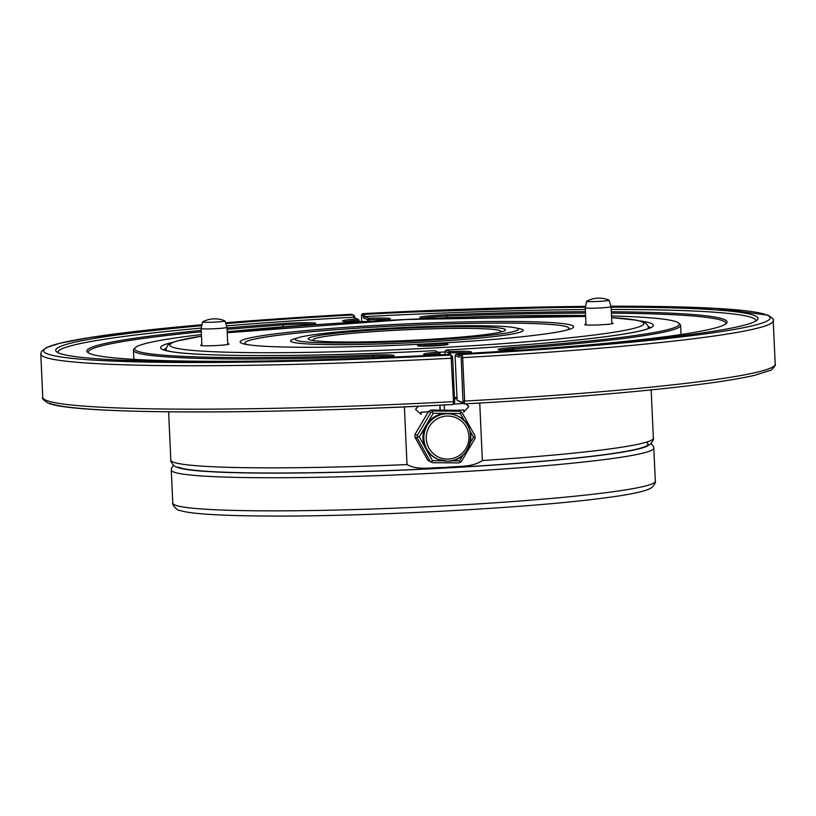 <?xml version="1.0" encoding="UTF-8"?>
<svg xmlns="http://www.w3.org/2000/svg" width="816" height="816" viewBox="0 0 816 816"><rect width="100%" height="100%" fill="white"/><g stroke="black" fill="none" stroke-linecap="round" stroke-linejoin="round"><path stroke-width="1.22" d="M572.047 325.451A166.903 10.475 177.4 0 1 569.058 329.46A166.903 10.475 177.4 0 1 407.357 344.831A166.903 10.475 177.4 0 1 244.912 344.179A166.903 10.475 177.4 0 1 241.709 343.261A166.903 10.475 177.4 0 1 384.071 325.003A166.903 10.475 177.4 0 1 572.047 325.451M566.488 330.174A162.16 10.18 -2.6 0 0 568.936 328.267A162.16 10.18 -2.6 0 0 567.406 326.971A162.16 10.18 -2.6 0 0 395.597 325.972A162.16 10.18 -2.6 0 0 244.943 342.985A162.16 10.18 -2.6 0 0 246.463 344.281A162.16 10.18 -2.6 0 0 247.544 344.658M517.415 328.399A111.7 7.018 -2.6 0 0 515.273 327.787A111.7 7.018 -2.6 0 0 406.562 327.349A111.7 7.018 -2.6 0 0 298.33 337.64A111.7 7.018 -2.6 0 0 296.341 340.323A111.7 7.018 -2.6 0 0 422.147 340.619A111.7 7.018 -2.6 0 0 517.415 328.399M290.608 340.904L290.608 340.935A116.443 7.313 -2.6 0 0 290.608 340.935A116.443 7.313 -2.6 0 0 291.7 341.863A116.443 7.313 177.4 0 1 290.608 340.904A116.443 7.313 177.4 0 1 293.78 339.048L298.33 337.64M515.273 327.787L519.935 328.777A116.443 7.313 177.4 0 1 522.169 329.409A116.443 7.313 177.4 0 1 523.26 330.347A116.443 7.313 177.4 0 1 415.079 342.557A116.443 7.313 177.4 0 1 291.7 341.843A116.443 7.313 -2.6 0 0 415.079 342.577A116.443 7.313 -2.6 0 0 523.26 330.368A116.443 7.313 -2.6 0 0 523.26 330.358L523.26 330.347M504.614 329.093A98.767 6.202 177.4 0 1 502.85 331.459A98.767 6.202 177.4 0 1 407.164 340.558A98.767 6.202 177.4 0 1 311.039 340.17A98.767 6.202 177.4 0 1 309.142 339.629A98.767 6.202 177.4 0 1 393.383 328.817A98.767 6.202 177.4 0 1 504.614 329.093M500.055 332.183A94.024 5.906 -2.6 0 0 500.861 331.357A94.024 5.906 -2.6 0 0 499.973 330.613A94.024 5.906 -2.6 0 0 400.36 330.031A94.024 5.906 -2.6 0 0 313.007 339.895A94.024 5.906 -2.6 0 0 313.885 340.639M500.861 331.367A94.024 5.906 -2.6 0 0 499.973 330.633A94.024 5.906 -2.6 0 0 400.452 330.041A94.024 5.906 -2.6 0 0 313.007 339.905M568.936 328.277A162.16 10.18 -2.6 0 0 567.406 326.992A162.16 10.18 -2.6 0 0 395.689 325.992A162.16 10.18 -2.6 0 0 244.943 342.995M201.878 344.933A14.229 0.898 -2.6 0 0 200.634 345.413A14.229 0.898 -2.6 0 0 200.736 345.474A14.229 0.898 -2.6 0 0 215.373 345.586A14.229 0.898 -2.6 0 0 229.01 344.128A14.229 0.898 -2.6 0 0 228.908 343.954A14.229 0.898 -2.6 0 0 227.725 343.76M585.99 324.217A14.229 0.898 -2.6 0 0 584.746 324.707A14.229 0.898 -2.6 0 0 584.848 324.758A14.229 0.898 -2.6 0 0 599.485 324.87A14.229 0.898 -2.6 0 0 613.122 323.411A14.229 0.898 -2.6 0 0 613.02 323.248A14.229 0.898 -2.6 0 0 611.837 323.044M447.964 344.189A15.31 0.959 177.4 0 1 448.076 344.372A15.31 0.959 177.4 0 1 433.398 345.933A15.31 0.959 177.4 0 1 417.659 345.821A15.31 0.959 177.4 0 1 417.547 345.76A15.31 0.959 177.4 0 1 431.266 344.117A15.31 0.959 177.4 0 1 447.964 344.189M368.261 408.367A241.516 15.167 177.4 0 0 404.399 406.949L407.011 464.569C418.027 470.73 432.5 467.18 444.934 467.497C457.266 465.844 471.954 467.823 482.358 460.51L479.747 403.033M418.312 406.246L415.528 409.336L421.107 414.426L421.015 412.274L428.298 411.886M440.171 410.132L439.946 405.185M457.47 410.305L463.692 409.969L463.794 412.121L468.884 406.46L465.977 403.808M444.21 404.971L444.445 410.173M463.396 403.502L453.706 404.042M463.784 411.947L468.884 406.46M457.042 410.275L463.692 409.969M468.761 406.409L465.916 403.818M420.985 414.314L420.893 412.223L428.329 411.825M440.048 410.132L439.824 405.195M443.272 345.229A14.015 0.877 -2.6 0 0 422.423 346.178M585.592 315.496A272.575 17.116 -2.6 0 0 440.803 317.975A23.939 1.499 177.4 0 1 420.087 317.628A23.939 1.499 177.4 0 1 419.914 317.526A23.939 1.499 177.4 0 1 446.75 314.721A320.443 20.125 177.4 0 1 585.419 311.712M524.076 349.88A23.939 1.499 177.4 0 1 498.372 349.758A23.939 1.499 177.4 0 1 498.199 349.656A23.939 1.499 177.4 0 1 512.774 347.514A272.575 17.116 -2.6 0 0 678.677 323.095A272.575 17.116 -2.6 0 0 676.709 321.963A272.575 17.116 -2.6 0 0 611.521 315.945M362.61 313.823L364.395 314.354A351.492 22.073 177.4 0 1 585.368 307.255M725.73 323.942A319.148 20.043 -2.6 0 0 725.852 323.32A319.148 20.043 -2.6 0 0 722.854 320.77A319.148 20.043 -2.6 0 0 611.388 313.16M461.203 357.622L460.887 355.807L459.316 355.164L459.122 357.194L455.083 355.531L457.113 400.258L463.019 402.676L461.203 357.622L462.682 357.622L464.651 401.054L464.355 403.9L457.113 400.258M585.49 313.099A319.148 20.043 -2.6 0 0 446.648 316.098A22.644 1.418 -2.6 0 0 422.974 318.036M678.677 323.095L680.024 324.319A273.87 17.197 177.4 0 1 680.615 325.38A273.87 17.197 177.4 0 1 513.335 348.85A22.644 1.418 -2.6 0 0 501.259 350.156M367.598 321.422L367.516 319.597L363.487 317.944L363.089 315.68L361.478 315.047L362.671 313.691M362.722 313.67L585.562 306.377A363.569 22.828 -2.6 0 0 362.743 313.67L361.519 315.027L361.59 321.575M448.637 354.409L448.565 352.859L444.965 351.41L446.199 350.033L449.871 351.533A23.939 1.499 177.4 0 1 471.362 352.145A23.939 1.499 177.4 0 1 461.815 353.695M640.06 320.933A246.697 15.494 177.4 0 1 446.23 350.044L445.006 351.4L444.924 354.603M457.042 398.667A23.939 1.499 -2.6 0 0 454.512 398.738M611.123 307.153A351.492 22.073 177.4 0 1 757.381 319.831A351.492 22.073 177.4 0 1 460.459 353.767L462.111 354.45L462.682 357.622A366.588 23.021 177.4 0 0 773.231 320.739L775.2 364.171C776.75 364.497 771.12 371.025 769.794 370.515L755.137 375.166C736.338 379.613 705.697 384.112 663.224 388.651C607.288 394.577 541.008 399.656 464.386 403.9L463.019 402.676M611.327 311.763A320.443 20.125 177.4 0 1 726.515 323.269A320.443 20.125 177.4 0 1 549.688 348.085M585.327 309.57A349.34 21.94 -2.6 0 0 364.783 316.618L368.822 318.271A23.939 1.499 177.4 0 1 390.323 318.893A23.939 1.499 177.4 0 1 375.176 320.882L375.442 320.994M460.418 353.818A23.939 1.499 177.4 0 1 456.226 354.144L459.296 355.399M755.932 320.974A349.34 21.94 -2.6 0 0 611.225 309.468M363.089 315.68L364.395 314.354L364.783 316.618L363.487 317.944M454.461 397.535A22.644 1.418 177.4 0 1 456.991 397.463M468.364 352.93A22.644 1.418 -2.6 0 0 450.116 352.9L450.197 354.715M387.314 319.668A22.644 1.418 -2.6 0 0 369.067 319.637L369.148 321.341M369.067 319.637L368.822 318.271L367.516 319.597L369.067 319.637M448.565 352.859L450.116 352.9L449.871 351.533L448.565 352.859M456.226 354.144L455.083 355.531M459.316 355.164L460.459 353.767M586.816 301.135A11.189 0.704 -2.6 0 0 586.786 301.155A11.189 0.704 -2.6 0 0 586.755 301.165A11.189 0.704 -2.6 0 0 586.694 301.237A11.189 0.704 -2.6 0 0 596.68 301.492A11.189 0.704 -2.6 0 0 608.991 300.319A11.189 0.704 -2.6 0 0 609.052 300.227A11.189 0.704 -2.6 0 0 608.96 300.145A25.877 25.877 0 0 0 586.786 301.155M586.694 301.237L585.245 307.805A12.934 0.816 -2.6 0 0 585.245 307.816A12.934 0.816 -2.6 0 0 596.792 308.101A12.934 0.816 -2.6 0 0 611.092 306.643A12.934 0.816 -2.6 0 0 611.092 306.632L609.052 300.227M202.582 321.953A11.189 0.704 -2.6 0 0 208.223 322.32A11.189 0.704 -2.6 0 0 223.472 321.361A11.189 0.704 -2.6 0 0 224.941 320.933A11.189 0.704 -2.6 0 0 224.849 320.861A25.877 25.877 0 0 0 202.674 321.861A11.189 0.704 -2.6 0 0 202.582 321.953L201.134 328.522A12.934 0.816 -2.6 0 0 201.134 328.532A12.934 0.816 -2.6 0 0 207.652 328.94A12.934 0.816 -2.6 0 0 226.981 327.359A12.934 0.816 -2.6 0 0 226.981 327.349L227.766 344.495M455.43 415.15A23.725 23.46 112.3 0 0 446.801 413.406L433.235 413.294L419.291 436.856L425.891 448.759A23.725 23.46 112.3 0 0 437.417 459.041L438.304 459.398A23.725 23.46 -67.7 0 1 447.688 413.773A23.725 23.46 -67.7 0 1 470.322 442.078A23.725 23.46 -67.7 0 1 446.964 461.142C471.944 462.805 479.981 423.657 456.317 415.507L455.43 415.15M464.763 421.454L460.367 413.528L446.801 413.406A23.725 23.46 112.3 0 0 425.891 448.759L432.48 460.663L442.874 460.744M451.024 460.816L459.612 460.887L463.223 454.777M470.087 443.18L473.555 437.325L469.904 430.746M430.981 410.06L428.573 411.417L430.93 412.386L433.337 411.019L430.981 410.06L457.399 410.285L461.04 411.958L462.111 412.651L474.953 435.826L475.055 437.254L474.912 438.6L461.326 461.55L460.234 462.305L458.918 462.917L432.5 462.692L427.788 460.316L432.5 462.692M414.987 434.367L414.946 437.141L417.302 438.11L417.353 435.336L414.987 434.367L428.573 411.417M433.337 411.019L459.755 411.244M417.353 435.336L430.93 412.386M414.946 437.141L427.788 460.316M430.144 461.285L417.302 438.11M432.205 411.713L433.235 413.294M419.291 436.856L417.384 436.764M461.04 411.958L460.367 413.528M432.48 460.663L431.399 462.06M475.055 437.254L473.555 437.325M459.612 460.887L460.234 462.305M201.409 334.57A272.575 17.116 -2.6 0 0 135.17 347.769A272.575 17.116 -2.6 0 0 137.241 351.053A272.575 17.116 -2.6 0 0 373.147 355.042A23.939 1.499 177.4 0 1 393.863 355.388A23.939 1.499 177.4 0 1 394.046 355.674A23.939 1.499 177.4 0 1 379.695 357.612M391.048 356.459A22.644 1.418 -2.6 0 0 373.045 356.419A273.87 17.197 177.4 0 1 136.017 352.41A273.87 17.197 177.4 0 1 133.447 350.217A273.87 17.197 177.4 0 1 133.946 349.115L135.17 347.769M227.011 327.991A320.443 20.125 177.4 0 1 282.601 323.575A23.939 1.499 177.4 0 1 315.578 323.269A23.939 1.499 177.4 0 1 315.761 323.554A23.939 1.499 177.4 0 1 301.175 325.502A272.575 17.116 -2.6 0 0 227.185 331.775M312.752 324.329A22.644 1.418 -2.6 0 0 283.162 324.921A319.148 20.043 -2.6 0 0 227.072 329.378M439.069 354.899L439.008 353.501A22.644 1.418 -2.6 0 0 426.697 354.817M358.02 321.667L357.959 320.239A22.644 1.418 -2.6 0 0 345.647 321.565M453.278 404.501C262.711 414.763 71.318 414.497 48.052 402.992C43.391 400.115 41.636 398.259 42.769 397.423A366.588 23.021 -2.6 0 0 46.216 400.36A366.588 23.021 -2.6 0 0 453.512 401.656L453.278 404.501L454.522 403.124L454.634 401.513L452.666 358.081L452.37 356.276L449.361 354.368A351.492 22.073 177.4 0 1 56.498 351.655A351.492 22.073 177.4 0 1 201.756 325.706M454.634 401.513L453.512 401.656L451.013 355.042L452.35 356.266M201.287 331.786A319.148 20.043 -2.6 0 0 88.21 352.277A319.148 20.043 -2.6 0 0 88.393 352.889M438.294 354.94A23.939 1.499 177.4 0 1 423.637 354.317A23.939 1.499 177.4 0 1 438.773 352.135L439.008 353.501L440.028 353.318L440.099 354.848M225.797 323.615A351.492 22.073 177.4 0 1 353.297 314.945L354.552 316.139L354.95 318.403M364.375 321.606L364.079 321.484A23.939 1.499 177.4 0 1 342.587 321.055A23.939 1.499 177.4 0 1 357.724 318.872L357.959 320.239L358.979 320.066L359.05 321.647M358.979 320.066L353.685 317.22L353.297 314.945L351.614 314.262L225.522 322.759A363.569 22.828 -2.6 0 1 351.645 314.272M265.894 360.968A320.443 20.125 177.4 0 1 87.557 352.277A320.443 20.125 177.4 0 1 201.215 330.388M440.028 353.318L435.091 350.645M353.685 317.22L353.685 317.22A349.34 21.94 -2.6 0 0 226.511 325.88M201.236 328.083A349.34 21.94 -2.6 0 0 58.038 352.665M166.403 350.615A241.516 15.167 177.4 0 1 165.801 349.615L167.821 345.086L171.493 342.873L176.735 341.078L201.481 336.182A237.211 14.892 -2.6 0 0 172.145 347.014A237.211 14.892 -2.6 0 0 439.294 347.657A237.211 14.892 -2.6 0 0 641.611 321.698A237.211 14.892 -2.6 0 0 611.592 317.587L636.99 320.249L643.447 322.014C646.782 323.717 648.414 325.615 648.343 327.706A241.516 15.167 177.4 0 1 647.833 328.756M585.643 316.486A237.211 14.892 -2.6 0 0 227.236 332.765M482.358 460.51A241.516 15.167 -2.6 0 0 653.361 438.212C654.034 438.988 652.943 441.058 650.087 444.434L646.782 446.23C642.529 447.994 635.797 449.677 626.586 451.309C612.53 453.818 593.314 456.307 568.915 458.776C493.568 466.517 372.922 472.607 287.273 472.994C256.397 473.168 231.224 472.719 211.742 471.648C199.481 470.975 190.128 470.047 183.682 468.863L176.511 466.946C173.89 467.027 169.81 460.52 170.819 460.122A241.516 15.167 -2.6 0 0 173.084 462.05A241.516 15.167 -2.6 0 0 407.011 464.569M646.078 442.282A235.916 14.81 177.4 0 1 443.557 468.037A235.916 14.81 177.4 0 1 178.888 467.344M444.853 351.941A241.516 15.167 177.4 0 1 438.916 352.267M460.887 355.807L462.111 354.45A363.569 22.828 -2.6 0 0 766.663 314.956A363.569 22.828 -2.6 0 0 610.96 306.224L715.734 308.346L767.948 315.18C772.609 318.056 774.364 319.913 773.231 320.739M446.75 314.721L446.719 317.761M512.774 347.514L513.397 350.268M650.209 327.726A243.678 15.3 -2.6 0 0 648.139 326.471M463.172 401.054L464.651 401.054A366.588 23.021 -2.6 0 0 775.2 364.171M447.26 459.102A21.563 21.328 112.3 0 0 468.965 437.753A21.563 21.328 112.3 0 0 447.943 416.048A21.563 21.328 112.3 0 0 426.248 437.396A21.563 21.328 112.3 0 0 447.26 459.102M446.923 461.132A23.725 23.46 -67.7 0 1 438.304 459.398L446.944 461.142M373.147 355.042L373.106 357.877M283.244 326.839L282.601 323.575M453.257 404.491A363.569 22.828 177.4 0 1 49.337 403.206M452.666 358.081L451.544 358.224A366.588 23.021 177.4 0 1 44.237 356.929A366.588 23.021 177.4 0 1 40.8 354.001L41.514 351.329L46.4 347.565L60.037 343.199L89.26 337.62L146.605 330.184L201.97 324.748A363.569 22.828 -2.6 0 0 47.093 353.756A363.569 22.828 -2.6 0 0 451.013 355.042M165.893 348.371A243.678 15.3 -2.6 0 0 163.945 349.809M163.231 349.421C164.506 349.595 160.079 349.268 171.248 351.625C201.379 357.214 319.974 356.837 435.112 350.635A246.697 15.494 177.4 0 1 173.441 342.118M655.309 481.205C655.993 481.981 654.901 484.061 652.035 487.427L648.74 489.233C641.264 492.262 625.892 495.251 602.636 498.178C525.524 508.46 355.96 517.222 258.733 515.947C234.212 515.702 214.843 514.967 200.624 513.733C191.301 512.948 184.447 511.877 180.05 510.52C176.868 511.051 171.36 503.339 172.778 503.125A241.516 15.167 -2.6 0 0 337.538 510.02A241.516 15.167 -2.6 0 0 606.38 492.629A241.516 15.167 -2.6 0 0 655.309 481.205L653.81 448.096A241.516 15.167 177.4 0 1 604.88 459.52A241.516 15.167 177.4 0 1 336.039 476.911A241.516 15.167 177.4 0 1 171.268 470.016L171.442 468.404L173.543 465.253M176.95 467.119A237.211 14.892 -2.6 0 0 349.931 471.964A237.211 14.892 -2.6 0 0 601.249 455.216A237.211 14.892 -2.6 0 0 647.894 445.73M585.643 316.465L406.205 319.474L227.225 332.744M165.842 350.462L165.801 349.615M653.361 438.212L651.168 389.905M170.819 460.122L168.626 411.825M648.383 328.552L648.343 327.706M680.615 325.38L681.034 334.519M650.882 327.277L648.761 328.399C645.15 329.888 638.357 331.51 628.351 333.275C612.602 336.019 590.774 338.752 562.877 341.455C528.615 344.75 489.722 347.616 446.199 350.033M586.021 324.962L585.245 307.816M611.878 323.789L611.092 306.643M201.909 345.678L201.134 328.532M224.941 320.933L226.981 327.349M133.447 350.217L133.865 359.366M42.769 397.423L40.8 354.001M172.778 503.125L171.268 470.016M653.81 448.096L653.494 446.515L651.107 443.567"/></g></svg>

